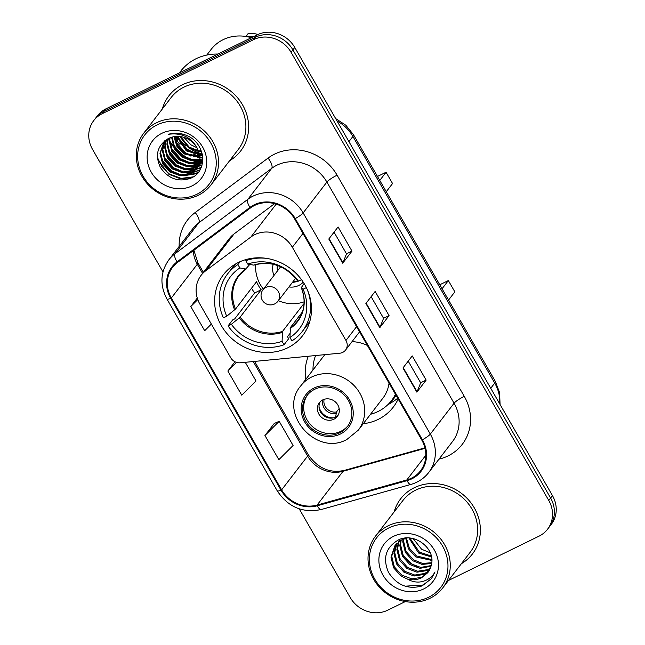 <?xml version="1.0" encoding="UTF-8"?>
<svg xmlns="http://www.w3.org/2000/svg" width="645" height="645" viewBox="0 0 645 645"><rect width="100%" height="100%" fill="white"/><g stroke="black" fill="none" stroke-linecap="round" stroke-linejoin="round"><path stroke-width="0.97" d="M254.807 234.627A28.291 25.881 -142.4 0 0 250.913 237.005L205.731 270.763A28.291 25.881 -142.4 0 0 201.103 275.326A28.291 25.881 -142.4 0 0 199.894 304.134L230.725 357.749A9.433 8.627 -142.4 0 0 240.263 362.788L339.738 353.218A9.433 8.627 -142.4 0 0 345.551 350.074A9.433 8.627 -142.4 0 0 345.954 340.471L292.346 247.245A28.291 25.881 -142.4 0 0 254.807 234.627M308.31 356.242A49.979 45.73 -142.4 0 0 305.706 379.445M363.272 423.709A49.979 45.73 -142.4 0 0 378.212 419.387A49.979 45.73 -142.4 0 0 393.265 407.132A49.979 45.73 -142.4 0 0 398.167 398.997M238.489 262.418A49.979 45.73 -142.4 0 0 223.436 274.673A49.979 45.73 -142.4 0 0 227.435 334.126A49.979 45.73 -142.4 0 0 287.622 347.857A49.979 45.73 -142.4 0 0 302.674 335.602A49.979 45.73 -142.4 0 0 298.675 276.149A49.979 45.73 -142.4 0 0 238.489 262.418M274.601 203.651L234.03 233.958A28.291 25.881 -142.4 0 0 229.402 238.521L201.103 275.326M173.505 133.297A37.716 34.508 -142.4 0 0 173.731 133.765A37.716 34.508 -142.4 0 1 173.505 133.297M175.182 136.522A37.716 34.508 -142.4 0 0 177.818 140.497A37.716 34.508 -142.4 0 1 175.182 136.522M180.487 143.698A37.716 34.508 -142.4 0 0 181.011 144.254A37.716 34.508 -142.4 0 1 180.487 143.698M197.418 154.679A37.716 34.508 -142.4 0 0 199.886 155.421A37.716 34.508 -142.4 0 1 197.418 154.679M200.587 155.606A37.716 34.508 -142.4 0 0 202.425 156.009A37.716 34.508 -142.4 0 1 200.587 155.606M448.485 580.46L539.026 536.172A28.291 25.881 -142.4 0 0 547.541 529.231L551.257 524.409A28.291 25.881 -142.4 0 0 552.459 495.602L294.765 47.456A28.291 25.881 -142.4 0 0 257.226 34.83L105.974 108.828A28.291 25.881 -142.4 0 0 97.46 115.769L95.597 118.18A28.291 25.881 -142.4 0 1 104.119 111.246A28.291 25.881 -142.4 0 0 95.597 118.18L93.743 120.591A28.291 25.881 -142.4 0 0 92.541 149.398L162.983 271.916M547.541 529.231A28.291 25.881 -142.4 0 0 548.75 500.423L291.056 52.277A28.291 25.881 -142.4 0 0 253.517 39.659L255.372 37.249L104.119 111.246L255.372 37.249A28.291 25.881 -142.4 0 1 292.911 49.867A28.291 25.881 -142.4 0 0 255.372 37.249L257.226 34.83M548.75 500.423L550.604 498.013L292.911 49.867L550.604 498.013A28.291 25.881 -142.4 0 1 549.403 526.82A28.291 25.881 -142.4 0 0 550.604 498.013L552.459 495.602M182.527 84.721A45.263 41.417 -142.4 0 0 168.893 95.815A45.263 41.417 -142.4 0 0 162.347 108.965A45.263 41.417 -142.4 0 1 168.893 95.815A45.263 41.417 -142.4 0 1 182.527 84.721A45.263 41.417 -142.4 0 1 237.029 97.153A45.263 41.417 -142.4 0 1 240.658 151.003A45.263 41.417 -142.4 0 0 237.029 97.153A45.263 41.417 -142.4 0 0 182.527 84.721M168.305 138.586A45.263 41.417 -142.4 0 0 169.256 140.247A45.263 41.417 -142.4 0 1 168.305 138.586M169.812 141.15A45.263 41.417 -142.4 0 0 172.691 145.23A45.263 41.417 -142.4 0 1 169.812 141.15M175.9 148.914A45.263 41.417 -142.4 0 0 190.098 159.186A45.263 41.417 -142.4 0 1 175.9 148.914M193.71 160.742A45.263 41.417 -142.4 0 0 197.886 162.129A45.263 41.417 -142.4 0 1 193.71 160.742M198.749 162.363A45.263 41.417 -142.4 0 0 199.636 162.588A45.263 41.417 -142.4 0 1 198.749 162.363M199.99 162.677A45.263 41.417 -142.4 0 0 200.41 162.766A45.263 41.417 -142.4 0 1 199.99 162.677M201.853 163.064A45.263 41.417 -142.4 0 0 202.466 163.177A45.263 41.417 -142.4 0 1 201.853 163.064M414.267 487.733A45.263 41.417 -142.4 0 0 400.634 498.827A45.263 41.417 -142.4 0 0 394.095 511.977A45.263 41.417 -142.4 0 1 400.634 498.827A45.263 41.417 -142.4 0 1 414.267 487.733A45.263 41.417 -142.4 0 1 468.77 500.165A45.263 41.417 -142.4 0 1 472.398 554.007A45.263 41.417 -142.4 0 0 468.77 500.165A45.263 41.417 -142.4 0 0 414.267 487.733M254.573 205.449A30.178 27.606 37.6 0 1 294.612 218.913L421.79 440.084A30.178 27.606 37.6 0 1 420.5 470.81A30.178 27.606 37.6 0 1 406.81 479.961L317.082 505.067A30.178 27.606 37.6 0 1 281.639 489.853L171.328 298.014A30.178 27.606 37.6 0 1 172.618 267.288A30.178 27.606 37.6 0 1 177.552 262.426L250.421 207.98A30.178 27.606 37.6 0 1 254.573 205.449M254.203 204.804A30.928 28.299 -142.4 0 0 249.946 207.4L177.085 261.846A30.928 28.299 -142.4 0 0 170.699 298.321L281.01 490.16A30.928 28.299 -142.4 0 0 317.34 505.753L407.068 480.646A30.928 28.299 -142.4 0 0 422.419 439.777L295.241 218.599A30.928 28.299 -142.4 0 0 254.203 204.804M201.853 153.76A37.716 34.508 37.6 0 1 200.2 153.308M199.353 153.05A37.716 34.508 37.6 0 1 191.009 149.277M185.397 145.262A37.716 34.508 37.6 0 1 177.609 136.393M408.204 361.144L420.661 382.808L417.089 391.781A7.546 1.258 150.1 0 1 416.863 392.152L426.143 380.09L412.236 355.911L402.956 367.972L416.863 392.152M420.645 382.775L426.143 380.09M334.054 232.184L346.502 253.84L342.93 262.821A7.546 1.258 150.1 0 1 342.705 263.192L351.985 251.123L338.077 226.943L328.797 239.013L342.705 263.192M346.486 253.816L351.985 251.123M389.064 315.607L383.565 318.299L380.01 327.297A7.546 1.258 150.1 0 1 379.784 327.676L389.064 315.607L375.156 291.427L365.876 303.497L379.784 327.676M229.628 160.702A45.263 41.417 -142.4 0 0 240.658 151.003A45.263 41.417 -142.4 0 1 229.628 160.702M461.369 563.706A45.263 41.417 -142.4 0 0 472.398 554.007A45.263 41.417 -142.4 0 1 461.369 563.706M253.517 39.659L102.265 113.657A28.291 25.881 -142.4 0 0 93.743 120.591M299.232 508.849L350.235 597.544A28.291 25.881 -142.4 0 0 387.774 610.17L405.326 601.575M197.273 298.087L190.783 306.536L204.691 330.716L211.358 324.064M274.254 423.491L264.942 435.496L278.85 459.675L293.088 445.477L279.188 421.298L274.125 423.547M234.974 361.764L227.862 371.012L241.77 395.192L256.009 381.002L245.261 362.313M383.582 318.324L371.133 296.668M227.862 371.012L236.513 362.393M190.783 306.536L197.773 299.57M264.942 435.496L279.188 421.298M196.87 194.266A40.546 37.104 -142.4 0 0 210.81 143.037A40.546 37.104 -142.4 0 0 157.009 124.945A40.546 37.104 -142.4 0 0 143.061 176.182A40.546 37.104 -142.4 0 0 196.87 194.266M198.257 195.274A42.433 38.829 -142.4 0 0 211.036 184.873A42.433 38.829 -142.4 0 0 207.642 134.386A42.433 38.829 -142.4 0 0 156.542 122.735A42.433 38.829 -142.4 0 0 143.762 133.136A42.433 38.829 -142.4 0 0 147.157 183.623A42.433 38.829 -142.4 0 0 198.257 195.274M211.036 184.873L238.408 149.277A42.433 38.829 -142.4 0 0 235.014 98.79A42.433 38.829 -142.4 0 0 183.914 87.139A42.433 38.829 -142.4 0 0 171.135 97.54L143.762 133.136M217.929 54.059A50.923 46.593 -142.4 0 0 195.983 58.768A50.923 46.593 -142.4 0 0 180.648 71.248L179.35 72.933M251.308 37.733A40.079 36.668 -142.4 0 0 223.122 39.684A40.079 36.668 -142.4 0 0 211.044 49.504L206.763 55.075M196.983 147.737L190.92 144.843L183.89 137.369M182.833 135.337L182.285 134.039M201.546 151.68L199.74 151.664M198.878 151.599L188.598 147.858L179.77 136.514M201.28 150.938L199.458 150.849M198.539 150.737L189.178 147.1L180.681 136.635M199.724 154.671L186.276 150.874L176.593 136.409M202.127 153.72L200.329 153.921M199.595 153.953L186.857 150.116L177.327 136.393M200.087 157.34L183.962 153.889L176.94 146.431L173.908 136.708M200.039 156.703L184.535 153.139L177.698 145.98L174.545 136.603M202.103 158.888L200.603 159.533M200.071 159.726L190.702 160.492L181.64 156.904L174.206 148.713L171.578 137.264M200.103 159.146L190.968 159.694L182.221 156.155L174.787 147.955L172.134 137.103M199.781 161.903L189.477 163.653L179.318 159.92L171.884 151.728L169.232 141.199L169.506 138.03M199.877 161.371L189.872 162.879L179.899 159.17L172.465 150.97L169.804 140.441L169.998 137.828M199.265 163.903L197.273 165.007L187.163 166.668L176.996 162.935L169.571 154.744L166.91 144.214L167.668 138.909M199.418 163.419L197.854 164.249L187.735 165.918L177.577 162.185L170.151 153.994L167.49 143.464L168.103 138.683M198.555 165.749L194.951 168.023L184.841 169.683L174.682 165.959L167.249 157.759L164.588 147.229L166.071 139.844M198.749 165.305L195.532 167.273L185.421 168.934L175.263 165.201L167.829 157.009L165.168 146.48L166.45 139.602M197.652 167.458L192.637 171.038L182.519 172.707L172.36 168.974L164.927 160.774L162.266 150.245L164.773 140.771M197.894 167.047L193.218 170.288L183.099 171.949L172.941 168.216L165.507 160.024L162.846 149.495L165.064 140.554M197.064 147.874A21.317 19.503 -142.4 0 0 168.78 138.369C157.445 145.101 154.647 154.792 160.387 167.426C168.264 178.721 178.286 182.358 190.469 178.318C208.133 171.635 205.973 143.835 187.469 135.845C181.043 132.918 174.634 132.419 168.264 134.337C181.253 132.483 190.856 136.998 197.064 147.874L200.111 157.904L196.58 169.03L190.315 174.053L180.197 175.722L170.038 171.989L162.613 163.798L159.952 153.268L164.136 141.287M196.862 168.651L190.896 173.303L180.777 174.964L170.619 171.231L163.185 163.04L160.532 152.51L164.161 141.271M202.756 160.065L202.006 160.605M201.587 160.887L200.248 161.661M202.804 159.702L202.167 160.129M201.732 160.403L200.361 161.145M202.296 161.427L201.24 162.419M200.869 162.734L199.684 163.62M202.53 161.008L201.45 161.976M201.071 162.282L199.845 163.145M202.772 160.581L200.305 164.096M199.974 164.443L198.926 165.434M201.506 162.621L200.555 163.685M200.216 164.032L199.136 164.999M199.482 165.265L197.983 167.111M199.184 165.636L198.233 166.708M161.822 133.322A30.75 28.13 -142.4 0 0 151.252 172.175A30.75 28.13 -142.4 0 0 192.049 185.889A30.75 28.13 -142.4 0 0 202.627 147.044A30.75 28.13 -142.4 0 0 161.822 133.322M168.393 139.046A42.433 38.829 -142.4 0 0 169.24 140.61M169.828 141.61A42.433 38.829 -142.4 0 0 173.078 146.278M178.883 152.365A42.433 38.829 -142.4 0 0 186.195 157.59M192.766 160.71A42.433 38.829 -142.4 0 0 197.547 162.234M198.491 162.467A42.433 38.829 -142.4 0 0 199.603 162.709M200.958 162.975A42.433 38.829 -142.4 0 0 200.966 162.975L202.562 162.572M201.732 163.096A42.433 38.829 -142.4 0 0 202.457 163.209M258.008 34.467A30.178 27.606 -142.4 0 0 248.285 33.306L246.076 36.515M253.082 36.862A30.178 27.606 -142.4 0 0 245.971 36.33M193.21 176.875L181.1 178.383L169.2 173.9L161.814 166.789L157.404 157.348M198.096 172.626L185.566 175.553M181.285 175.013L171.514 170.885L161.79 159.887M200.063 169.804L193.476 172.134M192.807 172.247L187.888 172.529M183.607 171.997L173.836 167.869L164.104 156.872M201.256 167.353L196.652 168.934M196.62 168.942L195.798 169.111M195.129 169.232L190.202 169.514M185.929 168.982L176.158 164.854L166.426 153.857M202.054 164.983L198.974 165.918M197.451 166.216L192.524 166.499M188.243 165.959L178.472 161.839L168.748 150.833M199.466 163.241L194.846 163.483M190.565 162.943L180.794 158.823L171.062 147.818M201.78 160.226L200.49 160.379M200.006 160.42L197.16 160.468M192.887 159.928L183.115 155.8L173.384 144.803M202.328 157.404L200.7 157.469M200.095 157.469L199.482 157.453M195.201 156.912L185.438 152.784L175.706 141.787M202.296 154.445L201.804 154.429M197.523 153.897L187.751 149.769L178.028 138.772M191.855 177.657L180.189 178.681L168.909 174.279L157.622 159.492M197.741 173.037L196.451 173.707L183.486 175.787M177.053 174.247L171.223 171.264L163.717 163.967M199.869 170.127L192.887 172.562M192.065 172.691L185.808 172.771M179.374 171.223L173.545 168.248L166.031 160.952M201.135 167.652L196.362 169.312M196.282 169.329L195.209 169.546M194.387 169.675L188.13 169.756M181.688 168.208L175.867 165.233L168.353 157.928M201.974 165.281L198.676 166.297M198.241 166.394L197.523 166.531M196.709 166.66L190.444 166.741M184.01 165.193L178.189 162.218L170.675 154.913M202.514 162.879L200.998 163.282M200.563 163.379L199.845 163.516M199.031 163.645L192.766 163.725M186.332 162.177L180.503 159.194L172.997 151.898M202.78 160.379L202.167 160.5M201.345 160.629L200.434 160.734M199.966 160.782L195.088 160.71M188.654 159.162L182.825 156.179L175.311 148.882M202.28 157.767L200.7 157.848M200.111 157.848L197.41 157.686M190.968 156.146L185.147 153.163L177.633 145.867M202.369 154.832L200.474 154.744M193.29 153.131L187.461 150.148L179.955 142.851M290.032 333.401L287.501 336.69L288.67 338.714L284.026 344.753A47.149 43.142 -142.4 0 1 228.04 325.927L231.361 324.298A43.191 39.514 -142.4 0 0 282.075 341.35L282.534 331.385L303.577 304.013A36.967 33.822 -142.4 0 0 304.053 303.851M235.804 263.845A47.149 43.142 -142.4 0 0 232.176 267.949L227.532 273.98A47.149 43.142 -142.4 0 1 237.916 264.555L239.867 267.957A43.191 39.514 -142.4 0 0 226.726 316.244L235.506 309.076L256.549 281.704A36.967 33.822 -142.4 0 0 261.185 289.766L240.142 317.138L231.361 324.298M249.768 264.45L245.785 268.965L239.867 267.957M302.44 311.89L290.411 327.531L289.952 337.496L291.903 340.899A47.149 43.142 -142.4 0 0 302.287 331.466L306.923 325.435A47.149 43.142 -142.4 0 0 309.955 320.863M228.04 325.927L232.676 319.896L234.659 318.928L254.606 292.983A44.795 40.982 37.6 0 1 251.582 288.17M243.584 260.306L244.012 260.161M302.287 331.466A47.149 43.142 -142.4 0 0 307.262 289.557M227.532 273.98A47.149 43.142 -142.4 0 0 223.404 317.864L226.726 316.244M237.916 264.555L240.142 261.652M289.952 337.496A43.191 39.514 -142.4 0 0 303.094 289.21L306.351 287.614M282.075 341.35L284.026 344.753M303.094 289.21L301.28 287.622L304.142 283.59M290.137 328.547A37.41 34.225 -142.4 0 0 301.28 287.622L301.392 287.17M246.495 268.707L245.785 268.965A37.41 34.225 -142.4 0 0 234.643 309.89M246.85 259.322L245.793 260.701A47.149 43.142 -142.4 0 1 266.756 258.411M301.505 279.656L298.458 281.147A43.191 39.514 -142.4 0 0 247.744 264.103L245.793 260.701M247.744 264.103L253.662 265.111A37.41 34.225 -142.4 0 1 296.644 279.559L296.764 279.108L298.458 281.147M253.662 265.111L254.372 264.853M254.606 292.983L261.185 289.766M303.577 304.013L303.98 304.706M386.258 191.718L392.555 183.527L386.065 172.239L379.768 180.431M386.065 172.239L377.478 176.448M304.134 301.82A35.459 32.444 37.6 0 1 278.374 300.683M263.426 289.186A35.459 32.444 37.6 0 1 255.71 264.587M288.944 286.944A17.915 16.391 -142.4 0 0 298.772 285.461A17.915 16.391 -142.4 0 0 303.239 282.155M292.483 282.333A14.142 12.94 -142.4 0 0 297.845 281.026A14.142 12.94 -142.4 0 0 298.143 280.873M273.214 264.273A17.915 16.391 -142.4 0 0 273.988 275.447M277.39 265.458A14.142 12.94 -142.4 0 0 277.535 270.836M297.869 280.631A14.142 12.94 37.6 0 1 292.951 281.728M277.995 270.231A14.142 12.94 37.6 0 1 277.745 265.579M428.611 597.278A40.546 37.104 -142.4 0 0 442.551 546.049A40.546 37.104 -142.4 0 0 388.75 527.957A40.546 37.104 -142.4 0 0 374.801 579.186A40.546 37.104 -142.4 0 0 428.611 597.278M429.997 598.286A42.433 38.829 -142.4 0 0 442.784 587.877A42.433 38.829 -142.4 0 0 439.382 537.398A42.433 38.829 -142.4 0 0 388.29 525.74A42.433 38.829 -142.4 0 0 375.503 536.148A42.433 38.829 -142.4 0 0 378.905 586.628A42.433 38.829 -142.4 0 0 429.997 598.286M442.784 587.877L470.157 552.289A42.433 38.829 -142.4 0 0 466.754 501.802A42.433 38.829 -142.4 0 0 415.662 490.152A42.433 38.829 -142.4 0 0 402.875 500.552L375.503 536.148M430.255 552.821L421.596 549.234L413.147 538.631M431.489 556.974L418.653 553.063L408.962 538.035M431.287 556.022L419.387 552.104L409.897 538.099M431.828 560.432L415.703 556.893L408.406 548.782L405.721 538.349M431.803 559.61L416.444 555.934L409.349 548.194L406.471 538.164M431.61 563.48L422.072 564.423L412.76 560.723L405.382 552.459L402.77 541.865L402.972 539.293M431.715 562.746L422.443 563.408L413.493 559.763L406.116 551.507L403.512 540.905L403.617 539.026M431.029 566.229L419.919 568.358L409.817 564.552L402.432 556.288L399.827 545.694L400.577 540.494M431.191 565.576L420.661 567.398L410.551 563.593L403.173 555.337L400.561 544.735L401.142 540.171M430.175 568.688L427.038 570.591L416.976 572.188L406.866 568.382L399.489 560.126L396.885 549.524L398.473 541.921M398.731 541.357L399.586 539.728M430.417 568.092L427.772 569.632L417.71 571.228L407.608 567.431L400.222 559.167L397.618 548.572L398.973 541.542M429.038 570.922L424.096 574.421L414.026 576.017L403.923 572.22L396.546 563.956L393.934 553.354L396.635 543.558M429.344 570.382L424.829 573.461L414.767 575.058L404.657 571.26L397.28 562.996L394.675 552.402L397.07 543.13M407.696 579.194C412.598 580.315 417.186 579.863 421.475 577.823L427.901 572.599L431.32 564.956C436.109 548.476 414.058 531.867 398.489 539.905C385.799 547.307 382.461 558.102 388.475 572.309C396.772 585.128 407.85 589.707 421.709 586.047L431.441 578.621L435.028 571.946C432.239 576.896 427.982 580.105 422.257 581.556C417.428 582.709 412.574 581.927 407.696 579.194L400.972 576.05L393.595 567.785L390.991 557.191L395.046 545.38L401.666 539.897L407.253 538.003M428.006 572.454L421.878 577.291L411.816 578.888L401.714 575.09L394.337 566.826L391.725 556.232L395.417 544.904M393.563 536.334A30.75 28.13 -142.4 0 0 382.993 575.187A30.75 28.13 -142.4 0 0 423.789 588.901A30.75 28.13 -142.4 0 0 434.367 550.048A30.75 28.13 -142.4 0 0 393.563 536.334M431.561 578.468L423.41 584.991L405.189 586.184M417.347 566.762L411.317 563.633L403.657 556.208M314.687 389.29A25.461 23.293 -142.4 0 0 307.02 395.53A25.461 23.293 -142.4 0 0 309.06 425.821A25.461 23.293 -142.4 0 0 339.713 432.819A25.461 23.293 -142.4 0 0 347.381 426.571A25.461 23.293 -142.4 0 0 345.349 396.28A25.461 23.293 -142.4 0 0 314.687 389.29M307.617 394.788A25.461 23.293 -142.4 0 0 310.559 424.7A25.461 23.293 -142.4 0 0 340.874 431.312A25.461 23.293 -142.4 0 0 347.945 425.805M370.528 414.267A44.602 40.812 -142.4 0 0 378.123 411.47A44.602 40.812 -142.4 0 0 391.555 400.537L392.716 399.029A44.602 40.812 -142.4 0 0 395.643 394.603M391.555 400.537A44.602 40.812 -142.4 0 0 395.45 394.272M324.774 354.661L300.739 385.904A36.305 33.218 37.6 0 1 311.68 377.003A36.305 33.218 37.6 0 1 355.395 386.976A36.305 33.218 37.6 0 1 358.298 430.167L382.888 398.191A36.305 33.218 -142.4 0 0 389.04 383.13M367.36 345.422A36.305 33.218 -142.4 0 0 352.009 341.673M315.574 355.548A44.602 40.812 -142.4 0 0 312.97 370.012M448.549 300.046L454.846 291.854L448.356 280.575L442.059 288.767M448.356 280.575L439.769 284.776M322.798 399.876A11.312 10.352 -142.4 0 0 319.388 402.649A11.312 10.352 -142.4 0 0 320.299 416.106A11.312 10.352 -142.4 0 0 333.925 419.218A11.312 10.352 -142.4 0 0 337.335 416.444A11.312 10.352 -142.4 0 0 336.424 402.98A11.312 10.352 -142.4 0 0 322.798 399.876M320.275 401.65A11.312 10.352 -142.4 0 0 322.419 414.533A11.312 10.352 -142.4 0 0 335.545 417.105A11.312 10.352 -142.4 0 0 338.069 415.332M397.715 398.215A49.036 44.868 37.6 0 1 392.692 401.827L387.476 405.028M333.715 417.791A13.198 12.078 37.6 0 1 319.017 406.487M335.585 417.5L336.472 411.994L339.149 408.511M250.913 237.005L276.205 204.11M205.731 270.763L234.03 233.958M345.954 340.471L356.572 326.66M292.346 247.245L302.965 233.434M499.706 403.851A37.716 34.508 -142.4 0 0 494.731 383.082L352.904 136.442A37.716 34.508 -142.4 0 0 337.053 120.994M348.921 141.626L352.904 136.442A18.858 3.144 -29.9 0 0 353.5 134.749L495.32 381.389L499.593 392.603L500.077 404.504M105.974 108.828L102.265 113.657M294.765 47.456L291.056 52.277M495.32 381.389A18.858 3.144 -29.9 0 1 494.731 383.082L490.74 388.266M179.165 246.406A47.149 43.142 37.6 0 1 195.177 212.536L268.038 158.098A47.149 43.142 37.6 0 1 337.093 175.174L464.271 396.344A9.433 1.572 -29.9 0 0 454.072 403.214L326.894 182.043A37.716 34.508 -142.4 0 0 276.842 165.217A37.716 34.508 -142.4 0 0 271.658 168.385L198.789 222.823A37.716 34.508 -142.4 0 0 192.621 228.902L168.869 259.798A37.716 34.508 37.6 0 1 175.037 253.711A9.433 3.685 53.2 0 0 177.085 261.846M464.271 396.344A47.149 43.142 37.6 0 1 448.057 455.91A47.149 43.142 37.6 0 1 440.866 458.651L438.963 459.184M452.468 441.623A37.716 34.508 -142.4 0 0 454.072 403.214L430.32 434.101A37.716 34.508 37.6 0 1 428.707 472.511L452.468 441.623M195.177 212.536A9.433 3.685 -126.8 0 1 198.789 222.823L175.037 253.711L247.898 199.273A37.716 34.508 37.6 0 1 253.09 196.104A37.716 34.508 37.6 0 1 303.142 212.931A9.433 1.572 150.1 0 1 295.241 218.599M249.946 207.4A9.433 3.685 53.2 0 1 247.898 199.273L271.658 168.385A9.433 3.685 -126.8 0 0 268.038 158.098M168.869 259.798C160.323 272.053 159.686 285.138 166.958 299.046A9.433 1.572 -29.9 0 0 170.699 298.321M281.01 490.16A9.433 1.572 150.1 0 1 277.269 490.885C288.057 507.099 302.699 513.307 321.21 509.526L410.938 484.419C418.218 482.331 424.136 478.356 428.707 472.511M317.34 505.753A9.433 3.136 74.4 0 0 321.21 509.526M407.068 480.646A9.433 3.136 74.4 0 0 410.938 484.419M422.419 439.777A9.433 1.572 -29.9 0 0 430.32 434.101L303.142 212.931L326.894 182.043A9.433 1.572 -29.9 0 1 337.093 175.174M440.35 457.37A9.433 3.136 -105.6 0 1 440.866 458.651M281.639 489.853L307.625 456.071A30.178 27.606 -142.4 0 0 343.059 471.277L425.063 448.331M317.082 505.067L343.059 471.277A16.972 5.652 -105.6 0 1 344.245 470.423L424.95 447.84M406.81 479.961L425.829 455.225M193.298 250.663A30.178 27.606 -142.4 0 0 197.314 264.232L202.586 273.399M171.328 298.014L197.314 264.232A16.972 2.83 -29.9 0 0 197.846 262.709L203.393 272.343M253.267 361.539L307.625 456.071A16.972 2.83 -29.9 0 0 308.157 454.548C317.63 468.189 329.659 473.478 344.245 470.423M380.01 327.297L366.134 303.166M342.93 262.821L329.055 238.682M417.089 391.781L403.214 367.65M175.569 136.482A37.716 34.508 -142.4 0 0 177.343 139.223M182.043 144.762A37.716 34.508 -142.4 0 0 193.548 152.736M198.676 154.711A37.716 34.508 -142.4 0 0 199.821 155.042M200.547 155.235A37.716 34.508 -142.4 0 0 202.433 155.663M174.626 137.296A38.66 35.37 -142.4 0 0 179.673 144.093M193.581 154.115A38.66 35.37 -142.4 0 0 200.006 156.364M240.142 317.138A36.967 33.822 -142.4 0 0 282.534 331.385M246.326 268.868L239.15 275.584A36.967 33.822 -142.4 0 0 235.506 309.076M239.279 317.953A37.41 34.225 -142.4 0 0 282.26 332.401M290.411 327.531A36.967 33.822 -142.4 0 0 297.756 320.654C304.819 310.954 305.98 299.925 301.239 287.573M280.672 266.756L262.999 289.734A9.433 8.627 37.6 0 1 265.845 287.428A9.433 8.627 37.6 0 1 278.358 291.629A9.433 8.627 37.6 0 1 277.955 301.231L295.62 278.253M340.415 434.029A26.872 24.591 -142.4 0 0 349.655 400.069A26.872 24.591 -142.4 0 0 313.994 388.08A26.872 24.591 -142.4 0 0 304.754 422.04A26.872 24.591 -142.4 0 0 340.415 434.029M388.935 403.593A45.215 41.369 -142.4 0 0 396.111 395.417M335.964 413.526A10.941 10.014 37.6 0 1 325.677 410.059A10.941 10.014 37.6 0 1 322.879 399.836M336.472 411.994A10.376 9.49 37.6 0 1 324.121 399.344M345.551 350.074L359.563 331.861M335.666 118.575L345.857 125.267L353.5 134.749M166.958 299.046L277.269 490.885M193.879 250.228L197.846 262.709M254.606 361.41L308.157 454.548M201.796 162.242L201.216 163M197.16 168.281L196.58 169.03M254.049 265.087C270.529 260.669 284.719 265.49 296.619 279.543M262.999 289.734A9.433 9.433 0 0 0 262.305 300.183A9.433 9.433 0 0 0 277.955 301.231M300.739 385.904C277.616 412.558 315.986 456.926 346.873 439.479L358.298 430.167"/></g></svg>
